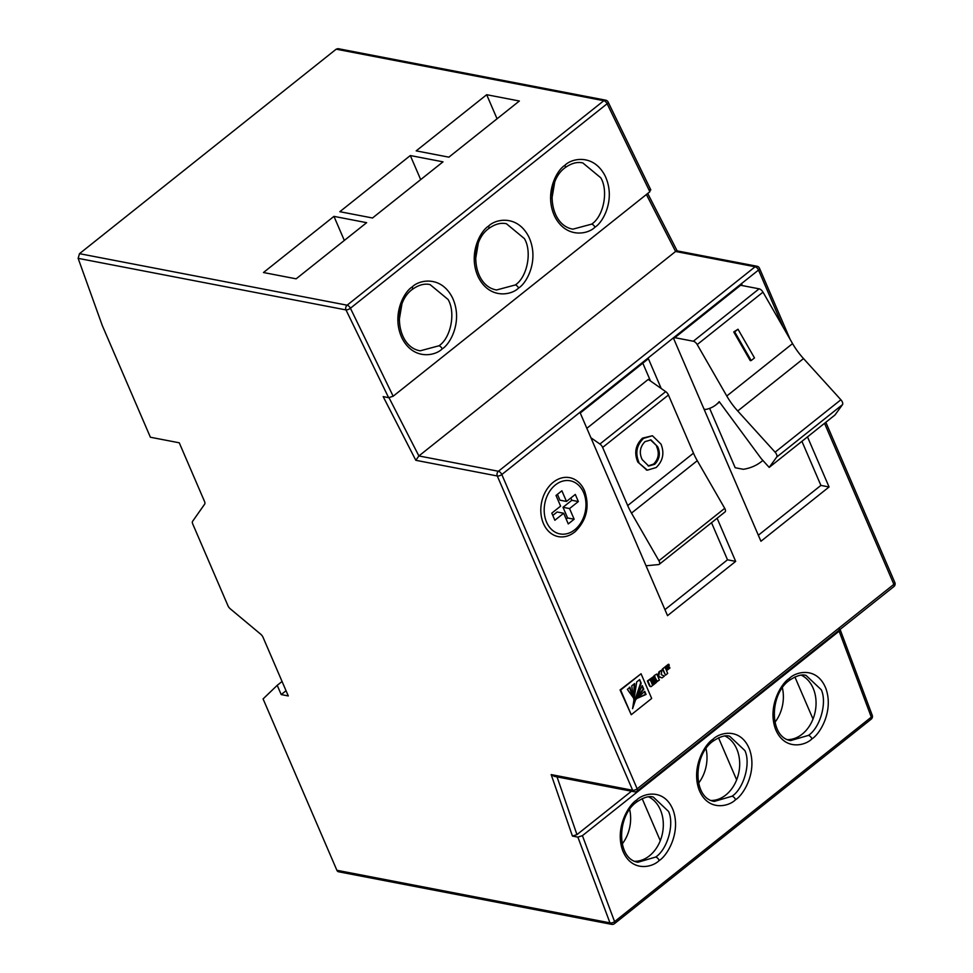 <?xml version="1.0" encoding="UTF-8"?>
<svg xmlns="http://www.w3.org/2000/svg" width="973" height="973" viewBox="0 0 973 973"><rect width="100%" height="100%" fill="white"/><g stroke="black" fill="none" stroke-linecap="round" stroke-linejoin="round"><path stroke-width="1.46" d="M584.542 490.757A30.017 22.89 100.9 0 0 583.447 488.495A30.017 22.89 100.9 0 0 552.311 483.046A30.017 22.89 100.9 0 0 543.433 523.51A30.017 22.89 100.9 0 0 575.14 531.672C586.731 520.202 589.869 506.58 584.578 490.818L583.447 488.495M658.806 676.916L662.114 677.877L664.377 676.077L661.226 674.63L661.859 670.02L659.585 671.832L658.818 675.603L657.809 676.417L656.787 674.034L654.063 675.663L657.152 681.295L659.378 680.066L658.222 677.39L659.341 676.709M661.859 670.02L659.037 671.735L657.639 676.016M659.244 676.721L662.114 677.877M641.049 673.766L620.069 689.942L631.246 714.729L651.679 698.456L641.049 673.766L620.616 690.039L631.246 714.729M742.338 285.588L741.791 284.323L673.657 338.604L760.935 541.256L829.069 486.974L807.493 436.877M661.214 388.495L648.395 358.721L580.249 413.002L667.527 615.654L735.673 561.385L717.101 518.244M669.57 667.101L666.14 669.838L665.496 668.329L669.302 665.289L668.366 664.279L662.382 669.035L665.52 675.165L667.697 673.438L666.517 670.701L669.947 667.977L669.023 666.991L665.97 669.436M656.106 681.428L652.275 684.493L651.509 682.718L655.011 679.932L654.598 678.972L651.095 681.757L650.487 680.334L654.318 677.281L653.917 676.332L647.933 681.088L649.83 685.503A3.296 2.518 100.9 0 0 650.39 686.354L651.119 686.634L656.507 682.353L655.571 681.331L652.105 684.092M650.39 686.585L649.855 686.245A3.296 2.518 100.9 0 1 649.283 685.393L647.386 680.978L653.917 676.332M654.598 678.972L650.925 681.355M740.623 285.259L759.11 288.823A4.293 2.068 51.5 0 1 762.99 292.155L792.569 343.603A42.885 20.713 -128.5 0 0 803.516 358.575L840.891 399.769A4.293 2.068 51.5 0 1 842.496 404.646L834.98 414.985L769.193 467.393L761.251 458.648L719.217 401.642A94.345 45.561 -128.5 0 1 715.994 404.804A94.345 45.561 -128.5 0 1 705.741 409.451L704.026 409.122M674.824 337.667L693.323 341.231A4.293 2.068 51.5 0 1 697.203 344.564L726.782 396.011A42.885 20.713 -128.5 0 0 737.729 410.983L775.104 452.177A4.293 2.068 51.5 0 1 776.709 457.055L769.193 467.393M762.844 460.399A150.085 72.476 51.5 0 1 761.445 461.579A150.085 72.476 51.5 0 1 743.36 469.302L735.187 467.733L709.621 408.368M737.996 329.227L733.739 331.951L750.244 360.642L751.18 360.557L754.489 357.918L737.996 329.227L734.676 331.866L751.18 360.557M758.344 535.235L820.908 485.405L801.922 441.316M820.908 485.405L829.069 486.974M642.812 363.172L650.499 381.002M711.518 522.696L727.5 559.803L735.673 561.385M727.5 559.803L664.936 609.645M586.853 428.315L648.237 379.421L665.702 391.632A4.293 2.068 51.5 0 1 668.439 395.002L602.64 447.422A4.293 2.068 -128.5 0 0 599.903 444.041L590.903 437.741M646.048 565.787L658.648 564.559A4.293 2.068 -128.5 0 0 659.256 564.328A4.293 2.068 -128.5 0 0 658.928 560.74L631.489 513.099A42.885 20.713 51.5 0 1 627.694 505.571L602.64 447.422M627.694 505.571L693.481 453.163L668.439 395.002M693.481 453.163A42.885 20.713 -128.5 0 0 697.276 460.691L631.489 513.099M658.928 560.74L724.715 508.332L697.276 460.691M724.715 508.332A4.293 2.068 51.5 0 1 725.043 511.92L659.256 564.328M637.777 462.017L647.361 470.166L656.13 467.551C662.941 460.983 664.571 453.175 661.02 444.138L652.409 435.746L642.496 438.154C635.564 444.88 633.982 452.834 637.777 462.017L646.826 470.044M733.739 331.951L734.676 331.866M642.496 438.154L643.579 438.373C636.646 445.099 635.077 453.041 638.872 462.224M652.409 435.746L643.579 438.373M642.204 459.621C638.993 452.883 639.93 446.887 645.014 441.633L650.998 439.893L657.687 446.741C660.631 453.369 659.633 459.207 654.707 464.279L648.687 466.043L642.204 459.621M650.438 439.82L657.687 446.741M656.605 446.534C659.536 453.163 658.539 459.001 653.613 464.072L648.152 465.909M653.613 464.072L654.707 464.279M637.193 698.334L646.048 694.454L644.71 691.341L637.193 698.334M635.576 699.952L643.773 689.176L642.241 685.624L635.576 699.952M641.171 683.143L639.638 679.592L636.707 681.927L632.584 708.672L641.171 683.143L639.273 679.884M633.8 699.538L634.651 683.557L631.72 685.892L633.8 699.538M633.131 697.459L629.932 687.327L627.354 689.37L633.155 697.495M636.804 698.505L645.5 694.357L644.308 691.584M636.233 698.103L643.226 689.066L641.937 686.087M633.508 704.111L640.623 683.034M633.812 697.349L634.165 683.946M632.851 697.203L629.385 687.218M668.913 664.377L662.382 669.035M662.929 669.144L665.52 675.165M656.787 674.034L654.063 675.663M654.61 675.773L655.972 680.078M656.507 680.176L657.699 681.392M578.351 501.545L575.298 494.43L566.481 501.448L561.895 490.781L556.021 495.464L560.606 506.13L551.8 513.148L554.865 520.263L563.671 513.245L568.268 523.912L574.143 519.229L569.546 508.563L578.351 501.545L571.82 500.28L570.835 497.981M569.546 508.563L563.014 507.298L571.82 500.28M566.481 501.448L559.949 500.195L557.432 494.345M563.671 513.245L557.14 511.98L552.786 515.447M574.143 519.229L567.6 517.964L563.014 507.298M566.189 519.096L567.6 517.964M631.453 791.219L576.965 834.615L572.428 836.062L577.877 837.121L582.413 835.661L614.583 921.626L871.297 717.137L839.127 631.185L582.413 835.661M839.127 631.185L839.285 628.886M840.1 629.434L872.234 715.289A3.43 1.678 159.5 0 1 871.297 717.137A3.43 1.654 51.5 0 1 871.163 719.181L614.45 923.669A3.43 1.654 51.5 0 0 614.583 921.626A3.43 1.678 159.5 0 1 609.962 922.854L577.877 837.121M336.889 870.288L609.962 922.854A3.43 2.615 100.9 0 0 611.664 924.35L338.592 871.784A3.43 2.615 -79.1 0 1 336.889 870.288L263.087 698.918L277.22 685.333L281.209 694.576L288.288 695.938L263.014 637.254A4.293 2.068 51.5 0 0 260.728 634.226L230.248 608.794A4.293 2.068 -128.5 0 1 227.974 605.765L192.727 523.948A4.293 2.068 -128.5 0 1 192.581 521.333L204.695 504.099A4.293 2.068 51.5 0 0 204.537 501.484L179.263 442.8L150.389 437.242L102.311 325.602L78.144 258.344L79.494 253.673L336.196 49.185L338.02 48.65L605.692 100.183A3.43 2.615 -79.1 0 0 603.819 100.706L336.196 49.185M650.037 189.443L649.867 191.742L393.165 396.218L388.628 397.677L383.167 396.619L415.824 460.302L418.889 455.948L498.419 471.26L755.121 266.772L675.59 251.472L418.889 455.948L389.018 397.714M282.061 681.477L277.22 685.333M286.038 690.721L281.209 694.576M412.248 289.455C392.35 303.795 395.999 346.802 420.19 350.815L438.945 345.792C450.888 338.02 455.899 312.528 448.054 299.453L430.078 284.59C424.471 283.301 418.524 284.919 412.248 289.455L412.248 289.455A3.43 1.654 -128.5 0 0 412.187 286.962C418.974 279.835 441.012 275.152 452.469 297.774C463.257 320.944 450.231 344.187 442.241 348.833C435.454 355.96 413.428 360.642 401.958 338.02C391.182 314.851 404.196 291.608 412.187 286.962M564.985 167.794C545.075 182.121 548.736 225.14 572.927 229.154L591.669 224.131C603.625 216.359 608.636 190.866 600.779 177.791L582.815 162.929C577.196 161.627 571.26 163.257 564.985 167.794L564.985 167.794A3.43 1.654 -128.5 0 0 564.924 165.301C571.71 158.173 593.737 153.491 605.206 176.113C615.982 199.283 602.968 222.525 594.977 227.171C588.191 234.298 566.152 238.969 554.683 216.359C543.907 193.177 556.933 169.934 564.924 165.301M488.616 228.619C468.718 242.958 472.367 285.977 496.558 289.978L515.313 284.955C527.257 277.183 532.267 251.703 524.411 238.616L506.447 223.754C500.84 222.464 494.892 224.082 488.616 228.619L488.616 228.619A3.43 1.654 -128.5 0 0 488.555 226.125C495.342 218.998 517.368 214.315 528.838 236.938C539.614 260.107 526.6 283.35 518.609 287.996C511.822 295.123 489.784 299.806 478.327 277.183C467.539 254.014 480.565 230.771 488.555 226.125M789.188 680.48C769.144 694.686 769.266 737.425 790.635 740.587L808.441 735.381C820.227 727.585 827.281 702.494 821.273 689.76L806.07 675.432C801.995 674.009 796.364 675.688 789.188 680.48A3.43 1.654 -128.5 0 0 789.322 678.436C796.255 671.334 817.174 666.444 825.895 688.531C833.922 711.178 819.789 734.201 811.944 738.872C805.012 745.975 784.092 750.864 775.372 728.777C767.344 706.13 781.477 683.107 789.322 678.436M636.464 802.141C616.408 816.347 616.529 859.086 637.911 862.248L655.717 857.043C667.502 849.247 674.557 824.155 668.536 811.421L653.345 797.094C649.271 795.671 643.64 797.349 636.464 802.141A3.43 1.654 -128.5 0 0 636.585 800.098C643.518 792.995 664.437 788.106 673.158 810.193C681.185 832.839 667.052 855.863 659.207 860.533C652.275 867.636 631.355 872.526 622.635 850.438C614.608 827.792 628.74 804.768 636.585 800.098M712.82 741.304C692.776 755.51 692.898 798.249 714.267 801.424L732.085 796.218C743.871 788.41 750.925 763.319 744.904 750.597L729.701 736.269C725.627 734.846 719.996 736.525 712.82 741.304A3.43 1.654 -128.5 0 0 712.954 739.273C719.886 732.17 740.806 727.269 749.526 749.368C757.553 772.003 743.421 795.038 735.576 799.709C728.643 806.799 707.724 811.701 699.003 789.602C690.976 766.967 705.109 743.944 712.954 739.273M801.387 675.213A33.447 25.505 -79.1 0 1 813.136 688.191A33.447 25.505 -79.1 0 1 811.579 722.258A33.447 25.505 -79.1 0 1 787.51 739.638M725.031 736.038A33.447 25.505 -79.1 0 1 736.768 749.028A33.447 25.505 -79.1 0 1 735.211 783.083A33.447 25.505 -79.1 0 1 711.141 800.475M648.663 796.875A33.447 25.505 -79.1 0 1 660.399 809.852A33.447 25.505 -79.1 0 1 658.843 843.919A33.447 25.505 -79.1 0 1 634.773 861.3M794.892 676.965L813.014 719.035M774.97 722.27A33.447 25.505 100.9 0 0 782.365 687.789M642.156 798.626L660.278 840.708M622.234 843.932A33.447 25.505 100.9 0 0 629.64 809.463M718.524 737.789L736.646 779.872M698.602 783.107A33.447 25.505 100.9 0 0 706.009 748.626M486.682 94.709L416.189 150.864L448.881 157.164L519.363 101.01L486.682 94.709L497.045 118.779M333.958 216.371L263.464 272.525L296.145 278.825L366.639 222.671L333.958 216.371L344.32 240.44M410.314 155.546L339.832 211.7L372.513 217.988L443.007 161.834L410.314 155.546L420.689 179.616M572.428 836.062L551.18 774.593L554.33 776.369L634.347 791.767A3.43 3.43 0 0 0 637.133 791.085A3.43 1.654 51.5 0 0 637.169 788.823L893.883 584.335L824.532 423.304M646.388 194.515L675.59 251.472L676.977 250.852L756.994 266.249A3.43 2.615 -79.1 0 0 755.121 266.772A3.43 1.654 51.5 0 1 758.526 270.044L501.813 474.532L637.169 788.823A3.43 1.472 -23.3 0 1 632.645 790.271L497.288 475.979L415.824 460.302M583.605 492.593A27.049 20.628 100.9 0 0 555.425 484.919A27.049 20.628 100.9 0 0 546.546 522.1A27.049 20.628 100.9 0 0 574.739 529.774A27.049 20.628 100.9 0 0 583.605 492.593M783.131 327.183L758.526 270.044A3.43 1.472 -23.3 0 0 759.499 268.268A3.43 3.43 0 0 0 756.994 266.249M693.323 341.231L759.11 288.823M776.709 457.055L842.496 404.646M775.104 452.177L840.891 399.769M737.729 410.983L803.516 358.575M726.782 396.011L792.569 343.603M697.203 344.564L762.99 292.155M599.903 444.041L665.702 391.632M893.846 586.597A3.43 3.43 0 0 0 894.856 582.559A3.43 1.472 -23.3 0 1 893.883 584.335A3.43 1.654 51.5 0 1 893.846 586.597L637.133 791.085M557.018 776.88L576.965 834.615M388.628 397.677L345.987 309.913L78.144 258.344M551.18 774.593L632.645 790.271A3.43 2.615 100.9 0 0 634.347 791.767M649.867 191.742L607.128 103.746L350.414 308.234L393.165 396.218M438.945 345.792A3.43 1.654 51.5 0 1 442.241 348.833M591.669 224.131A3.43 1.654 51.5 0 1 594.977 227.171M515.313 284.955A3.43 1.654 51.5 0 1 518.609 287.996M808.441 735.381A3.43 1.654 51.5 0 1 811.944 738.872M655.717 857.043A3.43 1.654 51.5 0 1 659.207 860.533M732.085 796.218A3.43 1.654 51.5 0 1 735.576 799.709M399.465 314.279A25.736 19.618 100.9 0 0 400.219 309.791M552.19 192.618A25.736 19.618 100.9 0 0 552.944 188.13M475.821 253.442A25.736 19.618 100.9 0 0 476.588 248.954M79.494 253.673L347.118 305.194L603.819 100.706A3.43 1.654 51.5 0 1 607.128 103.746A3.43 1.265 -25.9 0 0 608.137 102.056A3.43 3.43 0 0 0 605.692 100.183M345.987 309.913A3.43 1.265 -25.9 0 0 350.414 308.234A3.43 1.654 51.5 0 0 347.118 305.194A3.43 2.615 100.9 0 0 345.987 309.913M497.288 475.979A3.43 1.472 -23.3 0 0 501.813 474.532A3.43 1.654 51.5 0 0 498.419 471.26A3.43 2.615 100.9 0 0 497.288 475.979M761.445 461.579L762.881 460.436M719.497 402.019L715.994 404.804M646.279 469.959L647.361 470.166M401.898 304.172L399.185 320.117M554.634 182.51L551.922 198.456M478.266 243.335L475.554 259.292M611.664 924.35A3.43 3.43 0 0 0 614.45 923.669M871.163 719.181A3.43 3.43 0 0 0 872.234 715.289M650.828 189.93L608.137 102.056M894.856 582.559L825.822 422.27M790.064 339.224L759.499 268.268M677.172 250.888L647.714 193.457"/></g></svg>
